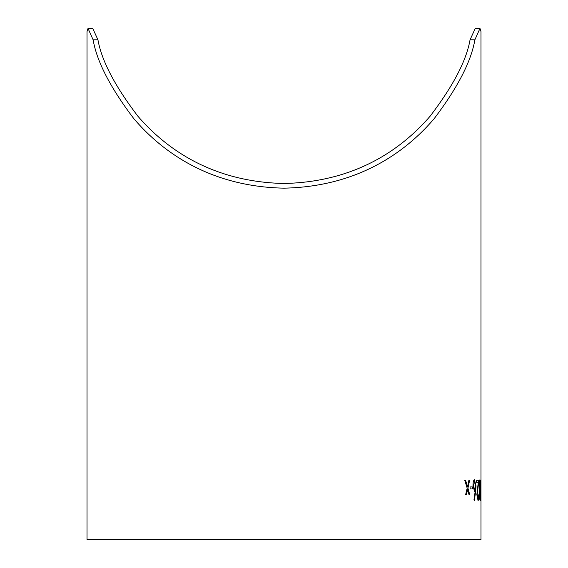 <?xml version="1.0" encoding="UTF-8"?>
<svg xmlns="http://www.w3.org/2000/svg" width="568" height="568" viewBox="0 0 568 568"><rect width="100%" height="100%" fill="white"/><g stroke="black" fill="none" stroke-linecap="round" stroke-linejoin="round"><path stroke-width="0.85" d="M474.883 39.803L479.974 28.4L480.982 31.595L480.982 539.6L87.018 539.6L87.018 31.595L88.026 28.4L93.117 39.803C96.787 61.38 110.32 87.621 133.714 118.52C157.741 146.743 204.643 186.609 284 188.157C363.357 186.609 410.259 146.743 434.286 118.52C457.68 87.621 471.213 61.38 474.883 39.803L470.055 39.803C466.413 60.62 453.115 86.066 430.161 116.156C406.709 143.313 361.624 181.852 284 183.485C206.376 181.852 161.291 143.313 137.839 116.156C114.885 86.066 101.587 60.62 97.944 39.803L92.726 28.4L88.026 28.4M480.883 500.543L480.975 488.665M480.663 486.854L480.954 488.885L480.663 486.854M479.285 490.149C479.186 484.476 479.413 481.011 479.967 479.761C480.421 481.039 480.635 484.497 480.592 490.141L480.137 500.543C479.612 499.286 479.328 495.821 479.285 490.149M476.573 482.317L476.531 480.287L478.916 480.272L477.198 494.522L478.043 498.526L478.987 493.961C479.009 497.973 478.696 500.174 478.05 500.557L476.85 494.685L478.291 482.303L476.573 482.317M475.167 491.519L474.67 491.71L472.981 485.874C472.995 482.133 473.499 480.109 474.479 479.797L476.041 485.803L474.372 500.585L473.996 499.52L475.167 491.519L474.607 491.71M470.063 486.946L472.42 486.918L472.469 488.949L470.119 488.977L470.063 486.946M464.801 480.443L465.625 480.429L467.514 486.677L468.898 480.372L469.615 480.365L467.94 488.146L469.771 494.813L469.061 494.827L467.606 489.63L466.385 494.863L465.575 494.877L467.18 488.16L464.801 480.443M479.974 28.4L475.274 28.4L470.055 39.803M467.514 486.677L465.625 480.429M465.568 480.429L464.745 480.443M466.321 494.87L467.606 489.63M469.708 494.813L467.94 488.146M467.883 488.153L469.551 480.365L468.834 480.372M472.413 488.949L472.363 486.925L470.006 486.954M474.308 500.585L475.65 491.554M475.586 491.554L476.041 485.803M475.977 485.803L474.422 479.804M474.72 489.68L473.407 485.761L474.507 481.827L475.636 485.739L474.72 489.68L473.464 485.761L474.507 481.827M478.043 498.526L477.134 494.529L478.852 480.272L476.467 480.287M477.986 500.557C478.632 500.174 478.945 497.973 478.923 493.961M480.074 500.543L480.528 490.141C480.563 484.497 480.358 481.039 479.903 479.761M480.123 498.519L479.449 490.156L479.981 481.785L480.471 490.149L480.123 498.519L479.513 490.156L479.981 481.785M480.89 488.885L480.883 486.854M93.117 39.803L97.944 39.803"/></g></svg>
